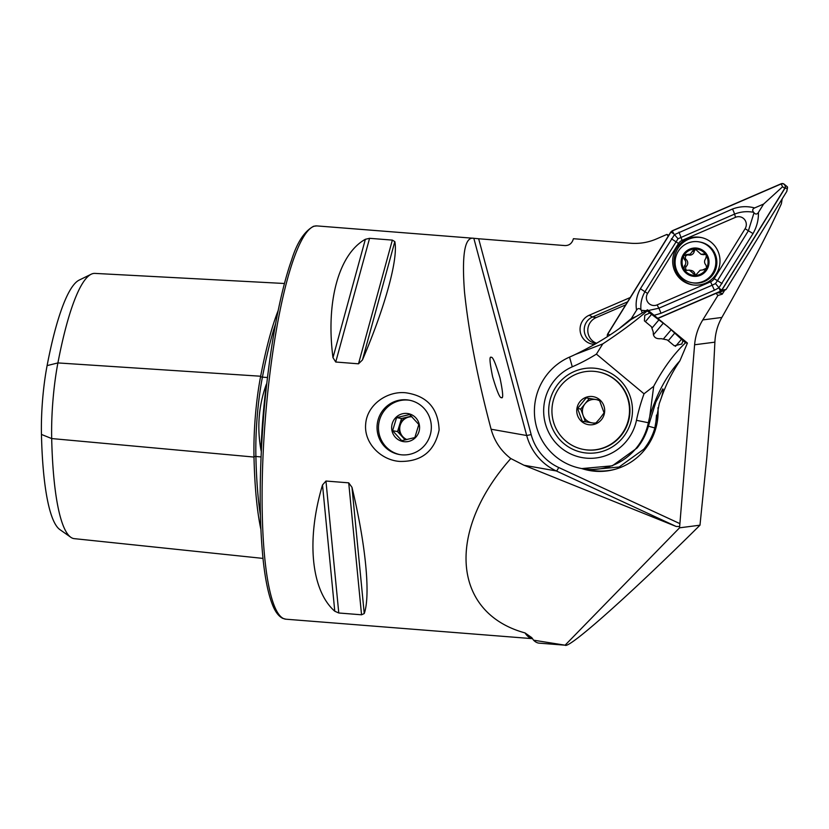 <?xml version="1.0" encoding="UTF-8"?>
<svg xmlns="http://www.w3.org/2000/svg" width="829" height="829" viewBox="0 0 829 829"><rect width="100%" height="100%" fill="white"/><g stroke="black" fill="none" stroke-linecap="round" stroke-linejoin="round"><path stroke-width="1.24" d="M260.99 450.147A142.36 26.186 -85.5 0 1 266.42 384.076C258.679 405.402 256.876 427.432 260.99 450.147L261.301 451.577M73.864 538.601L262.99 558.404L74.04 538.622A75.905 13.958 -85.5 0 1 73.864 538.601A190.152 34.973 -85.5 0 1 70.797 537.275L59.875 529.596A183.313 33.72 -85.5 0 1 41.45 434.437A69.066 12.704 94.5 0 1 47.108 365.61L57.906 362.926L260.648 376.231A195.364 35.927 -85.5 0 1 278.171 310.554M260.886 529.41A195.364 35.927 -85.5 0 1 253.995 457.059A1.575 0.756 178.7 0 1 255.85 456.458A1.575 0.756 178.7 0 1 255.892 456.468L261.052 456.934M657.957 407.764A59.18 58.154 100 0 1 595.056 471.245A59.18 58.154 100 0 1 589.606 470.54A59.18 58.154 100 0 1 581.626 468.53M501.421 397.609C503.462 399.06 503.006 392.573 500.042 378.138C495.649 363.444 492.716 356.522 491.255 357.351C489.214 355.9 489.68 362.387 492.633 376.822C497.027 391.516 499.96 398.438 501.421 397.609L501.866 397.516M405.764 392.78C387.33 390.78 367.009 404.614 365.672 424.106C363.817 443.619 381.62 460.52 400.127 461.432C421.65 461.701 434.645 451.214 439.111 429.982C438.22 408.262 427.101 395.868 405.764 392.78M406.448 399.806A27.616 27.139 -80 0 0 377.268 423.899A27.616 27.139 -80 0 0 401.93 454.852A27.616 27.139 -80 0 0 431.111 430.759A27.616 27.139 -80 0 0 406.448 399.806M668.267 236.11L666.868 234.441L656.288 239.011C648.133 242.493 639.656 243.902 630.859 243.249L573.43 238.711L572.86 240.327C571.357 243.892 568.704 245.633 564.912 245.571L478.654 238.762L531.161 434.583A51.284 50.403 -80 0 0 558.684 467.494L679.894 523.638L679.552 527.824L565.098 645.19L533.565 640.185A201.198 37.004 94.5 0 0 538.539 643.066A201.198 37.004 94.5 0 0 539.192 643.149L565.098 645.19C568.414 649.439 630.537 594.175 699.987 525.182L706.764 458.136L712.588 387.371L714.888 342.159C715.303 333.165 717.634 324.927 721.862 317.455C748.836 269.839 768.68 231.933 781.384 203.727L782.182 198.867M594.87 344.336A15.16 14.901 100 0 1 589.191 315.248L630.237 297.528M322.512 484.965C306.139 539.575 311.093 590.549 334.781 611.232L338.781 612.994L361.548 614.797L364.242 613.553C370.687 595.253 365.724 544.28 351.973 487.297L348.719 482.841L325.952 481.038L322.512 484.965L334.781 611.232M365.361 239.291C338.76 254.016 325.683 301.808 332.978 357.651L335.735 362.014L358.501 363.817L362.439 359.973C385.278 306.512 398.355 258.721 394.822 241.612L392.345 240.109L369.579 238.317L365.361 239.291L332.978 357.651M679.542 526.519L676.174 526.467L523.99 465.245L510.809 458.541C445.815 531.731 452.437 613.066 525.006 632.91L531.721 637.605L533.565 640.185M510.809 458.541C500.985 450.966 494.416 441.194 491.11 429.225C477.649 378.656 468.779 332.895 464.499 291.943C461.67 254.358 464.779 236.483 473.825 238.296L478.654 238.762M525.006 632.91A197.261 36.279 94.5 0 0 532.166 638.61A197.261 36.279 94.5 0 0 532.581 638.672L285.912 619.201A197.261 36.279 -85.5 0 1 285.269 619.118A197.261 36.279 -85.5 0 1 265.404 417.951A197.261 36.279 -85.5 0 1 316.947 225.913L473.825 238.296L526.695 435.515L491.11 429.225M699.987 525.182L679.552 527.824M679.894 523.638L694.609 344.771C695.376 335.828 698.101 327.548 702.785 319.921L717.914 295.487L716.101 293.321L658.06 318.377M724.753 290.15L722.266 294.16L717.914 295.487M666.868 234.441L668.796 235.26M716.101 293.321L718.018 292.741L721.603 293.373L722.266 294.16M625.708 304.844L596.113 317.621A13.813 13.575 -80 0 0 596.662 343.299M627.553 301.86L592.528 316.989A13.813 13.575 -80 0 0 596.445 343.424M47.108 365.61A183.313 33.72 -85.5 0 1 79.19 280.088L91.19 274.223A190.152 34.973 -85.5 0 1 94.879 273.394L284.471 283.497M70.797 537.275A190.152 34.973 -85.5 0 1 51.688 438.562L253.995 457.059A81.118 14.922 94.5 0 1 260.648 376.231A1.575 0.798 -169.2 0 0 262.368 377.164A1.575 0.798 -169.2 0 0 262.41 377.164A79.574 14.632 94.5 0 0 255.892 456.468A193.82 35.647 -85.5 0 0 260.399 515.389M41.45 434.437L51.688 438.562A75.905 13.958 94.5 0 1 57.906 362.926A190.152 34.973 -85.5 0 1 91.19 274.223M686.806 270.378A2.642 2.601 100 0 1 686.381 266.285A4.622 4.549 -80 0 0 686.194 259.55L684.236 259.208L683.479 256.275A13.212 12.984 -80 0 0 695.448 275.404L700.111 270.275L703.821 269.767M704.184 269.798L703.241 269.632L706.66 268.088A13.212 12.984 -80 0 0 706.36 255.601L705.873 254.793A13.212 12.984 -80 0 0 695.168 248.99L694.236 249.021A13.212 12.984 -80 0 0 683.801 255.684L683.479 256.275M694.236 249.021L690.267 254.13L686.412 254.617M683.801 255.684L686.64 254.669L688.972 255.094A4.622 4.549 -80 0 0 694.236 251.446A2.642 2.601 100 0 1 696.205 249.384M686.194 259.55A2.642 2.601 100 0 1 688.008 254.928M706.132 279.839A20.715 20.352 -80 0 0 699.065 241.871A20.715 20.352 -80 0 0 678.112 273.218A20.715 20.352 -80 0 0 706.132 279.839M683.169 269.705A14.207 13.958 -80 0 0 702.381 274.244A14.207 13.958 -80 0 0 706.961 254.69A14.207 13.958 -80 0 0 687.749 250.151A14.207 13.958 -80 0 0 683.169 269.705M691.852 282.668L692.889 282.855A20.715 20.352 -80 0 0 716.515 258.493A20.715 20.352 -80 0 0 700.101 242.058L699.065 241.871M684.236 259.208C686.277 261.394 686.339 263.643 684.433 265.943L683.998 269.187L685.77 270.399L689.376 270.13L695.448 275.404A13.212 12.984 -80 0 0 706.349 268.679M705.873 254.793L704.422 253.975L700.982 254.265L695.23 249.001M706.66 268.088L706.018 265.176C704.142 263.021 704.08 260.772 705.821 258.451L706.36 255.601M694.909 275.363L695.448 275.404M700.982 254.275L702.888 254.607A4.622 4.549 -80 0 0 705.127 254.43A2.642 2.601 100 0 1 705.365 254.358M695.956 275.332A2.642 2.601 100 0 1 694.868 273.808A4.622 4.549 -80 0 0 691.282 270.472L689.376 270.13M676.329 248.368A24.062 23.647 -80 0 0 692.153 284.793A24.062 23.647 -80 0 0 716.349 273.819A24.062 23.647 -80 0 0 700.526 237.395A24.062 23.647 -80 0 0 676.329 248.368M701.241 237.54A24.062 23.647 -80 0 0 677.77 248.627A24.062 23.647 -80 0 0 692.868 284.907M657.128 304.885L710.588 281.808A7.886 7.751 -80 0 0 714.152 278.731L745.105 228.731A7.886 7.751 -80 0 0 735.551 217.302L682.091 240.379A7.886 7.751 -80 0 0 678.526 243.467L647.573 293.466A7.886 7.751 -80 0 0 657.128 304.885L658.848 308.222L712.308 285.145L715.479 283.57L717.479 280.668L714.152 278.731M718.525 292.834L725.779 289.704L720.453 291.404L721.872 290.171L784.908 188.37A3.161 3.098 -80 0 0 781.084 183.8L672.215 230.794L670.796 232.016L607.771 333.828A3.161 3.098 -80 0 0 607.47 336.574M721.872 290.171L726.131 289.394L786.825 191.354L787.426 186.867L784.193 184.204M658.029 318.346L720.453 291.404M787.55 187.603L786.825 191.354M657.894 318.243L720.391 291.259A2.995 2.943 -80 0 0 721.748 290.088L784.773 188.287A2.995 2.943 -80 0 0 781.146 183.945L672.288 230.928A2.995 2.943 -80 0 0 670.93 232.11L607.895 333.911A2.995 2.943 -80 0 0 607.605 336.481M636.558 310.139C635.366 302.668 636.651 295.538 640.402 288.73L674.526 234.586L732.473 209.022C739.717 206.317 747.105 205.955 754.628 207.934C752.473 208.981 752.141 210.431 753.634 212.297C747.126 211.074 740.774 211.675 734.577 214.1L678.018 238.762L644.993 291.653C641.708 297.435 640.361 303.497 640.952 309.839C639.377 308.046 637.915 308.139 636.558 310.139L631.356 318.543L620.123 327.787M678.018 238.762L673.739 233.747L670.93 232.11M722.069 283.591L717.479 280.668L748.432 230.669L754.017 212.763C755.592 214.556 757.064 214.452 758.421 212.452C758.649 219.758 756.846 226.804 753.022 233.591L718.992 287.756L720.391 291.259M715.479 283.57L718.992 287.756L714.411 290.223L660.941 313.3L654.33 315.269M631.356 318.543L636.962 316.129M758.421 212.452L763.623 204.048L782.597 186.753L784.773 188.287M763.623 204.048L754.628 207.934M640.952 309.839A18.818 18.497 -80 0 0 641.335 310.295L645.998 310.73M642.226 312.999L641.335 310.295M647.376 310.73L658.848 308.222A5.523 0.86 -113.3 0 1 660.941 313.3M644.029 393.796L653.698 386.304L649.729 416.707C656.568 394.013 666.62 375.382 679.894 360.822C671.873 372.729 665.604 385.298 661.096 398.542C662.889 392.925 663.469 389.692 662.837 388.853L655.874 402.013L648.371 426.23C646.102 434.303 642.351 441.556 637.086 448.012L612.299 465.825L581.813 468.572A58.59 57.574 100 0 1 547.596 373.858A58.59 57.574 100 0 1 569.544 357.092A180.691 177.582 -80 0 0 575.098 354.553C596.652 344.159 615.159 332.574 630.651 319.797L647.522 309.808L647.242 310.854C634.91 321.517 620.082 332.533 602.776 343.88L596.414 354.118A191.551 188.256 100 0 1 572.279 366.812A47.73 46.901 -80 0 0 554.394 380.47A47.73 46.901 -80 0 0 560.694 447.577A47.73 46.901 -80 0 0 626.765 440.779A47.73 46.901 -80 0 0 636.475 420.313A191.551 188.256 100 0 1 644.029 393.796L596.414 354.118M649.729 416.707A180.691 177.582 -80 0 0 648.351 422.769A58.59 57.574 100 0 1 636.434 447.898A58.59 57.574 100 0 1 581.813 468.572M661.096 398.542L659.221 403.661L655.946 421.64L656.495 415.07M679.894 360.822L687.428 343.071L647.522 309.808M558.269 383.703A42.611 41.875 -80 0 0 563.896 443.619A42.611 41.875 -80 0 0 622.88 437.546A42.611 41.875 -80 0 0 617.253 377.63A42.611 41.875 -80 0 0 558.269 383.703M653.698 386.304C663.169 368.47 673.79 353.962 685.552 342.781L687.428 343.071M652.309 327.673L658.9 319.89L649.822 313.01L644.796 315.269L644.402 320.864L651.439 326.73L653.262 332.056C653.065 336.988 655.698 339.185 661.179 338.657L667.262 339.921L674.309 345.797L681.842 343.994L682.972 340.636L674.723 333.082L668.247 340.74M658.9 319.89L667.656 326.471L674.723 333.082M585.595 469.131L591.067 470.209A58.59 57.574 -80 0 0 615.222 469.245M589.015 469.836L619.118 467.017L643.801 449.194C648.931 442.852 652.61 435.774 654.848 427.961L655.946 421.64M575.098 354.553L602.776 343.88M599.74 400.894A11.834 11.627 -80 0 0 583.119 415.433A11.834 11.627 -80 0 0 591.232 422.728M583.854 449.494L584.279 449.577A39.45 38.776 -80 0 0 621.066 435.65A39.45 38.776 -80 0 0 598.02 371.879L597.595 371.796A39.45 38.776 -80 0 0 560.808 385.723A39.45 38.776 -80 0 0 583.854 449.494A39.45 38.776 -80 0 0 620.631 435.577A39.45 38.776 -80 0 0 597.595 371.796M599.377 400.086L604.072 412.852L600.123 418.199L595.512 423.432L582.259 421.246L577.564 408.479L586.124 397.899L599.377 400.086M601.491 419.619A14.207 13.958 -80 0 0 599.616 399.651A14.207 13.958 -80 0 0 579.948 401.671A14.207 13.958 -80 0 0 581.823 421.65A14.207 13.958 -80 0 0 601.491 419.619M599.398 400.127L589.326 398.459L580.766 409.049L585.45 421.774M592.973 423.018A11.834 11.627 -80 0 0 596.041 422.873M580.766 409.049L577.564 408.479M589.326 398.459L586.124 397.899M409.713 400.272A27.616 27.139 -80 0 0 379.454 435.121A27.616 27.139 -80 0 0 400.096 454.644M411.35 416.179L401.526 418.5L397.537 431.567L402.096 436.551A11.834 11.627 100 0 1 411.868 416.697M406.946 439.567A11.834 11.627 100 0 1 411.951 416.78M409.702 414.531L418.821 424.51L414.842 437.577L401.733 440.665L392.614 430.697L396.594 417.619L409.702 414.531M396.138 417.215A14.207 13.958 100 0 1 415.878 417.889A14.207 13.958 100 0 1 415.101 437.95A14.207 13.958 100 0 1 395.36 437.277A14.207 13.958 100 0 1 396.138 417.215M406.697 439.619A11.834 11.627 100 0 1 402.096 436.551L405.205 439.95M397.537 431.567L392.614 430.697M401.526 418.5L396.594 417.619M676.174 526.467L556.342 470.965A55.232 54.279 100 0 1 526.695 435.515L531.161 434.583M523.99 465.245L556.342 470.965A3.948 0.705 -65.1 0 0 558.684 467.494M714.888 342.159L694.609 344.771M721.862 317.455L702.785 319.921M589.191 315.248L592.528 316.989L596.113 317.621M267.508 377.506L262.41 377.164A193.82 35.647 -85.5 0 1 275.601 323.735M351.973 487.297L364.242 613.553M348.719 482.841L361.548 614.797M325.952 481.038L338.781 612.994M394.822 241.612L362.439 359.973M392.345 240.109L358.501 363.817M369.579 238.317L335.735 362.014M694.236 251.446L692.277 251.094M686.381 266.285L684.433 265.943M705.127 254.43L703.168 254.088M694.868 273.808L692.92 273.466M787.374 188.048L784.908 188.37M609.812 335.02L607.895 333.911M719.572 288.554L721.748 290.088M782.597 186.753L781.146 183.945M673.739 233.747L672.288 230.928M714.411 290.223L710.588 281.808M640.402 288.73L647.573 293.466M671.355 238.731L678.526 243.467M679.013 232.099L682.091 240.379M732.473 209.022A5.523 0.86 66.7 0 1 734.577 214.1L735.551 217.302M753.022 233.591L745.105 228.731M648.382 426.189L654.848 427.961M649.221 422.925L636.475 420.313M685.552 342.781L682.972 340.636M649.822 313.01L647.242 310.854M672.257 330.678L686.485 342.532M681.759 338.957L675.48 346.377M651.853 314.025L645.376 321.683M647.708 310.222L661.936 322.077M663.335 323.113L653.366 334.885M663.77 338.543L671.252 329.704M569.544 357.092L572.279 366.812M654.972 404.262A219.333 215.872 105 0 1 656.62 400.252M316.947 225.913L313.6 226.265C304.305 231.322 296.958 242.617 291.559 260.151C279.218 294.658 268.43 355.34 263.477 417.806C259.156 473.411 259.094 521.13 263.259 560.964C265.311 579.44 268.254 593.709 272.099 603.771C274.886 611.315 278.42 616.165 282.689 618.341L285.912 619.201M584.176 468.945L591.004 470.779"/></g></svg>
